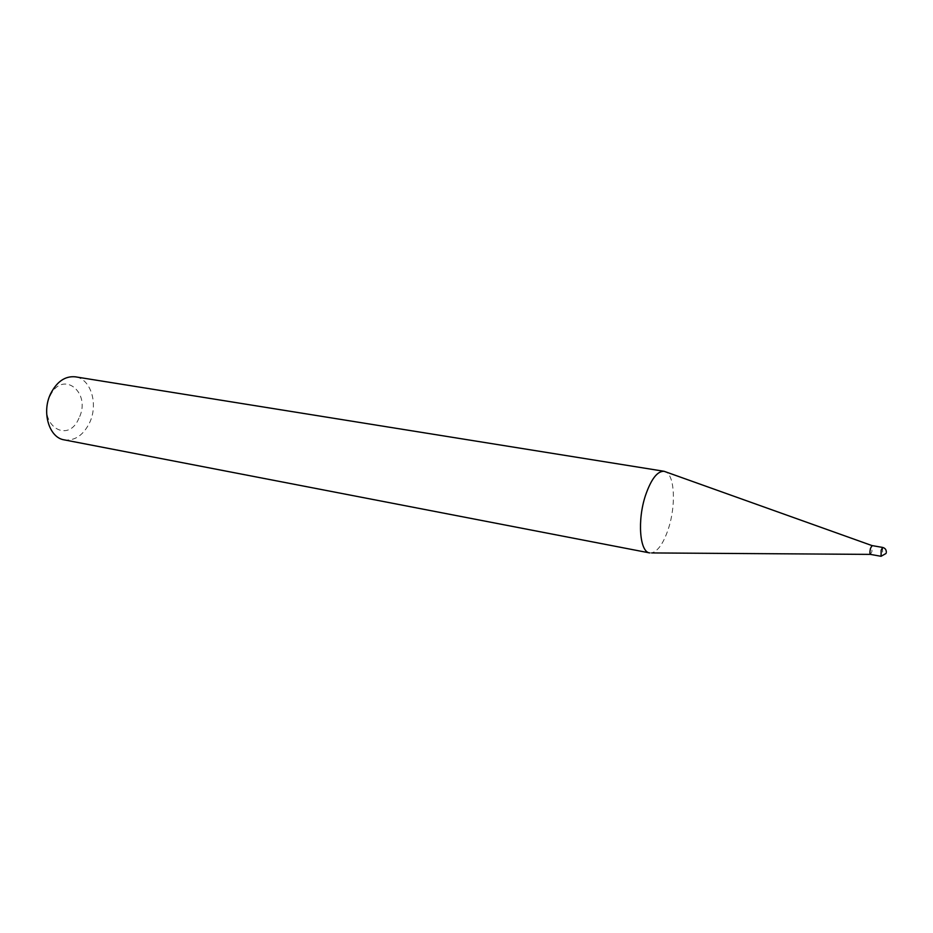 <?xml version="1.0" encoding="UTF-8"?>
<svg xmlns="http://www.w3.org/2000/svg" width="933" height="933" viewBox="0 0 933 933"><rect width="100%" height="100%" fill="white"/><g stroke="black" fill="none" stroke-linecap="round" stroke-linejoin="round"><path stroke-width="0.7" stroke-dasharray="4.67 3.5" d="M870.407 554.389L871.923 551.66L871.958 545.572M649.636 552.919L651.724 552.931C658.127 551.123 663.736 542.889 668.564 528.23C675.912 505.674 674.769 476.355 666.022 471.993M78.978 418.136C67.712 445.507 36.539 423.547 49.881 396.455C62.138 368.85 91.97 392.326 78.978 418.136M64.202 439.863C74.815 441.029 83.282 435.326 89.58 422.766C98.56 404.281 90.933 378.716 75.34 376.827M882.63 547.438L882.536 553.549L881.067 556.29M886.058 553.456L886.315 552.464"/><path stroke-width="1.4" d="M872.098 545.618L870.512 548.301C869.754 551.671 869.731 553.701 870.431 554.4L870.547 554.389M645.519 495.365C637.157 520.229 639.688 552.114 649.636 552.919L64.202 439.863C49.169 437.775 41.402 412.223 50.662 393.656C56.983 381.469 65.217 375.871 75.34 376.827L664.063 471.282C657.345 471.048 651.164 479.072 645.519 495.365M871.958 545.572L664.063 471.282M651.724 552.931L870.407 554.389L881.067 556.29L881.172 550.178L882.63 547.438L871.993 545.572M881.067 556.29L886.058 553.456M886.315 552.464C886.42 549.805 885.195 548.126 882.63 547.438"/></g></svg>
